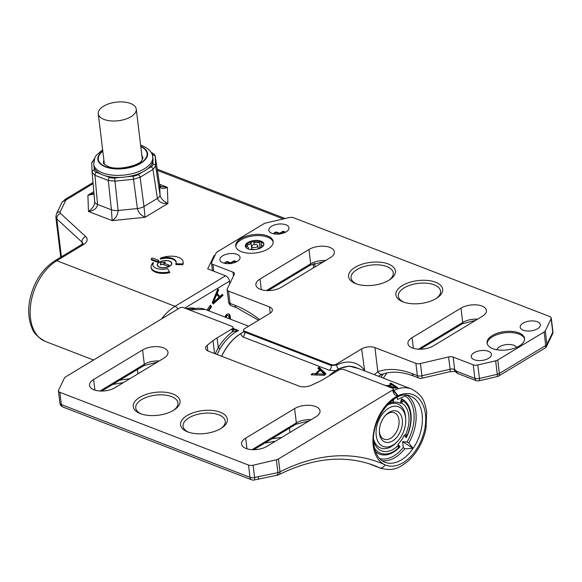 <?xml version="1.0" encoding="UTF-8"?>
<svg xmlns="http://www.w3.org/2000/svg" width="582" height="582" viewBox="0 0 582 582"><rect width="100%" height="100%" fill="white"/><g stroke="black" fill="none" stroke-linecap="round" stroke-linejoin="round"><path stroke-width="0.87" d="M215.18 254.996L214.045 255.68L207.687 268.884L225.59 275.788A4.721 2.786 58.9 0 1 229.468 281.179L229.774 283.74M186.153 308.664A40.056 25.71 -68.9 0 1 189.528 308.06A40.056 25.71 -68.9 0 1 194.512 308.256M206.952 310.119L210.328 305.201L211.564 306.736L208.763 310.817M223.488 316.499L224.914 317.045M230.567 319.227L230.159 315.866L228.493 313.909M224.958 317.059L225.838 315.189L227.467 313.931L229.053 314.069L230.159 315.866M213.267 303.979L212.234 302.705L217.908 288.898L218.679 289.851L217.224 293.364L219.8 296.558L222.288 294.325L223.059 295.285L213.267 303.979M457.969 373.615A4.721 3.034 -68.9 0 1 456.688 371.316A4.721 1.36 136.2 0 0 456.55 372.618A4.721 4.721 0 0 0 457.612 373.448A3.376 1.651 -6.9 0 0 457.969 373.615L476.156 380.628A3.376 1.651 -6.9 0 0 479.415 380.73A4.721 0.902 -103.1 0 0 479.437 378.475A4.721 2.306 173.1 0 1 474.876 378.329A4.721 3.034 111.1 0 0 476.156 380.628M497.268 376.561A3.376 1.651 -6.9 0 0 498.752 375.979A4.721 2.786 -121.1 0 0 499.371 373.491A4.721 2.306 173.1 0 1 497.29 374.306A4.721 0.902 76.9 0 1 497.268 376.561L479.415 380.73M498.752 375.979L545.116 347.992A3.376 1.651 -6.9 0 0 545.61 347.621A4.721 4.721 0 0 0 546.607 346.246A4.721 3.929 -154.3 0 0 546.913 344.34A4.721 2.306 173.1 0 1 545.734 345.497A4.721 2.786 58.9 0 1 545.116 347.992M169.769 266.207A7.319 3.579 173.1 0 1 162.007 267.793A7.319 3.579 173.1 0 1 157.264 265.065A7.319 3.579 173.1 0 1 159.293 262.162A7.319 3.579 173.1 0 1 167.056 260.576A7.319 3.579 173.1 0 1 171.799 263.304A7.319 3.579 173.1 0 1 169.769 266.207M158.682 260.554L158.777 261.369A1.179 0.575 173.1 0 1 158.1 261.995A1.179 0.575 173.1 0 1 156.791 262.002L151.72 260.052A1.179 0.575 173.1 0 1 151.364 259.703L151.269 258.881A1.179 0.575 -6.9 0 0 151.626 259.23L156.689 261.187A1.179 0.575 -6.9 0 0 157.998 261.18A1.179 0.575 -6.9 0 0 158.682 260.554A1.179 0.575 -6.9 0 0 158.326 260.205L153.255 258.248A1.179 0.575 -6.9 0 0 151.946 258.255A1.179 0.575 -6.9 0 0 151.269 258.881M182.763 264.759L175.924 264.541L175.829 263.726L182.661 263.937L182.763 264.759A14.637 7.159 -6.9 0 0 183.17 262.555L183.068 261.733A14.637 7.159 -6.9 0 0 174.949 256.444A14.637 7.159 -6.9 0 0 160.319 258.306L160.414 259.121A11.807 5.776 -6.9 0 1 176.171 262.358M153.299 262.54A14.637 7.159 -6.9 0 0 151.065 267.029L151.167 267.844A14.637 7.159 -6.9 0 0 169.711 272.638L167.667 268.651A11.807 5.776 -6.9 0 1 152.71 264.781A11.807 5.776 -6.9 0 1 153.299 262.54L153.401 263.362A11.807 5.776 -6.9 0 0 152.79 265.188M214.045 255.68L214.212 257.011M190.125 309.26A39.059 25.07 111.1 0 0 189.012 308.154M193.006 308.511A39.198 25.164 111.1 0 0 188.604 308.169M188.895 309.682A37.073 23.797 111.1 0 0 187.048 308.445M166.474 260.656A7.086 3.463 -6.9 0 0 157.496 265.036A7.086 3.463 -6.9 0 0 162.589 267.713A7.086 3.463 -6.9 0 0 171.566 263.333A7.086 3.463 -6.9 0 0 166.474 260.656M160.479 262.62L165.455 262.118L163.826 263.108L168.729 264.992A0.946 0.458 173.1 0 1 169.013 265.276A0.946 0.458 173.1 0 1 168.751 265.647L168.424 265.843A0.946 0.458 -6.9 0 1 167.092 265.981L162.196 264.09L160.567 265.072L160.479 262.62L160.763 264.956M163.826 263.108L164.029 264.795M175.829 263.726A11.807 5.776 -6.9 0 0 176.157 261.951A11.807 5.776 -6.9 0 0 160.319 258.306M182.661 263.937A14.637 7.159 -6.9 0 0 183.068 261.733M151.065 267.029A14.637 7.159 -6.9 0 0 169.609 271.816M159.541 184.276L167.34 187.28C162.865 189.317 160.319 188.684 159.701 185.382L155.27 156.536L159.672 185.112L160.93 186.553L167.34 187.28L167.914 203.496C163.302 201.277 160.676 198.411 160.035 194.89A9.443 4.511 171.3 0 1 157.402 198.433L143.994 206.53L145.056 217.304C140.575 214.976 138.029 212.059 137.41 208.552L118.11 210.488C117.87 214.773 115.876 218.141 112.151 220.607L111.424 209.804L97.543 204.449C96.968 208.4 93.942 210.742 88.471 211.477C92.814 208.341 94.888 204.995 94.677 201.452L92.116 172.556M94.015 194.017L87.897 195.261L88.471 211.477L112.151 220.607L145.056 217.304L167.914 203.496C162.414 203.867 158.908 202.18 157.402 198.433L152.986 169.486L155.62 165.935A2.364 2.059 178 0 0 153.03 164.189L152.921 161.185A29.755 14.55 173.1 0 1 146.817 169.406A29.755 14.55 173.1 0 1 142.415 172.068A29.755 14.55 173.1 0 1 127.138 176.753A29.755 14.55 173.1 0 1 120.801 177.386A29.755 14.55 173.1 0 1 105.298 175.793A29.755 14.55 173.1 0 1 102.905 174.986A29.755 14.55 173.1 0 1 100.737 174.033A29.755 14.55 173.1 0 1 94.095 167.092A29.755 14.55 173.1 0 1 93.92 166.146L93.673 164.102A29.755 14.55 -6.9 0 0 102.658 172.941A29.755 14.55 -6.9 0 0 135.57 172.687A29.755 14.55 -6.9 0 0 152.746 156.951L152.993 158.995A29.755 14.55 173.1 0 1 152.921 161.185M153.03 164.189A7.079 3.463 -6.9 0 1 151.058 166.845A2.364 1.397 58.9 0 1 152.986 169.486L140.109 177.263L143.994 206.53A9.443 4.387 172.4 0 1 137.41 208.552L133.518 179.285L140.109 177.263A2.364 1.397 -121.1 0 0 138.181 174.622L142.415 172.068M127.138 176.753L133.234 176.135L133.518 179.285L114.981 181.14L118.11 210.488A9.443 4.394 173.9 0 1 111.424 209.804L108.296 180.456L114.981 181.14L114.705 177.997L120.801 177.386M94.095 167.092L94.204 170.097A2.364 2.059 178 0 0 92.094 172.316L94.961 175.313L97.543 204.449A9.443 4.532 174.9 0 1 94.684 201.568A9.443 4.532 174.9 0 1 94.677 201.452M92.102 172.432L94.684 201.619M93.811 191.689L87.897 195.261L93.913 193.304M159.672 185.112A9.443 4.7 171.2 0 1 159.701 185.382L160.035 194.89L155.62 165.935L155.292 156.805A2.364 2.059 -2 0 0 152.702 155.052A7.079 3.463 -6.9 0 0 151.669 153.386M92.094 172.316L91.767 163.091A2.364 2.059 -2 0 1 93.746 160.974M103.581 106.179A19.126 9.356 173.1 0 1 123.871 102.025A19.126 9.356 173.1 0 1 136.253 109.154A19.126 9.356 173.1 0 1 130.95 116.727A19.126 9.356 173.1 0 1 110.667 120.881A19.126 9.356 173.1 0 1 98.278 113.752A19.126 9.356 173.1 0 1 103.581 106.179M545.96 347.163A4.721 3.929 -154.3 0 0 546.607 346.246L552.463 334.097A4.721 4.721 0 0 0 552.9 331.478A4.721 2.306 173.1 0 1 552.769 332.191A4.721 3.929 25.7 0 1 552.463 334.097M453.16 357.086L454.673 369.606A4.721 2.372 123.7 0 0 455.313 371.563L453.713 369.097L454.673 369.606A9.443 5.58 58.9 0 1 456.688 371.316L474.876 378.329L473.246 364.834A4.721 2.306 -6.9 0 0 477.8 364.979L495.653 360.811A4.721 2.306 -6.9 0 0 497.741 359.996L544.105 332.002A4.721 2.306 -6.9 0 0 545.283 330.845L551.132 318.696A4.721 2.306 -6.9 0 0 551.27 317.983A4.721 2.306 -6.9 0 0 549.837 316.579L293.59 217.748A4.721 2.306 -6.9 0 0 289.036 217.61L265.763 223.044A4.721 2.306 -6.9 0 0 263.682 223.852L217.319 251.846A4.721 2.306 -6.9 0 0 216.14 253.003L211.652 262.329A4.721 2.306 -6.9 0 0 211.513 263.042A4.721 2.306 -6.9 0 0 212.939 264.439L233.033 272.187A4.721 2.306 173.1 0 1 234.459 273.591A4.721 2.306 173.1 0 1 234.328 274.304L227.242 288.999A4.721 2.306 -6.9 0 0 227.111 289.712A4.721 2.306 -6.9 0 0 228.537 291.116L269.51 306.918A9.443 4.62 173.1 0 1 272.361 309.726A9.443 4.62 173.1 0 1 269.742 313.465L244.622 328.634A3.776 1.848 -6.9 0 0 243.574 330.125A3.776 1.848 -6.9 0 0 244.716 331.253L331.209 364.608A3.776 1.848 -6.9 0 0 336.52 364.07L361.64 348.909A9.443 4.62 173.1 0 1 374.924 347.57L415.897 363.372A4.721 2.306 -6.9 0 0 420.451 363.517L448.606 356.941A4.721 2.306 173.1 0 1 453.16 357.086L473.246 364.834M415.897 363.372L417.381 375.645A4.721 3.034 111.1 0 0 418.945 378.082A4.721 4.721 0 0 0 421.717 378.271A4.721 0.902 -103.1 0 0 421.935 375.79L420.451 363.517M260.023 279.047A14.877 7.275 173.1 0 0 255.898 284.94A14.877 7.275 173.1 0 0 265.53 290.483A14.877 7.275 173.1 0 0 281.31 287.261L330.241 257.71A14.877 7.275 173.1 0 0 334.366 251.817A14.877 7.275 173.1 0 0 324.734 246.273A14.877 7.275 173.1 0 0 308.955 249.503L260.023 279.047L261.311 289.676M412.056 337.684A14.877 7.275 173.1 0 0 407.931 343.576A14.877 7.275 173.1 0 0 417.57 349.12A14.877 7.275 173.1 0 0 433.343 345.897L482.282 316.346A14.877 7.275 173.1 0 0 486.407 310.453A14.877 7.275 173.1 0 0 476.767 304.91A14.877 7.275 173.1 0 0 460.995 308.14L412.056 337.684L413.344 348.312M388.245 263.973A23.564 11.524 -6.9 0 0 360.971 264.577A23.564 11.524 -6.9 0 0 348.887 277.927A23.564 11.524 -6.9 0 0 355.689 283.63A23.564 11.524 -6.9 0 0 380.519 283.805A23.564 11.524 -6.9 0 0 395.367 272.296A23.564 11.524 -6.9 0 0 388.245 263.973M435.547 282.219A23.564 11.524 -6.9 0 0 408.273 282.823A23.564 11.524 -6.9 0 0 396.189 296.165A23.564 11.524 -6.9 0 0 402.991 301.876A23.564 11.524 -6.9 0 0 427.821 302.051A23.564 11.524 -6.9 0 0 442.669 290.542A23.564 11.524 -6.9 0 0 435.547 282.219M240.926 238.598A18.893 9.239 173.1 0 1 260.962 234.495A18.893 9.239 173.1 0 1 273.191 241.537A18.893 9.239 173.1 0 1 267.953 249.023A18.893 9.239 173.1 0 1 247.917 253.119A18.893 9.239 173.1 0 1 235.688 246.077A18.893 9.239 173.1 0 1 240.926 238.598M492.292 335.538A18.893 9.239 173.1 0 1 512.327 331.442A18.893 9.239 173.1 0 1 524.557 338.484A18.893 9.239 173.1 0 1 519.319 345.963A18.893 9.239 173.1 0 1 499.283 350.066A18.893 9.239 173.1 0 1 487.054 343.024A18.893 9.239 173.1 0 1 492.292 335.538M474.323 359.763A10.156 4.962 173.1 0 1 471.26 356.744A10.156 4.962 173.1 0 1 477.116 351.375A10.156 4.962 173.1 0 1 488.349 351.288A10.156 4.962 173.1 0 1 491.419 354.307A10.156 4.962 173.1 0 1 485.555 359.676A10.156 4.962 173.1 0 1 474.323 359.763M523.262 330.212A10.156 4.962 173.1 0 1 520.192 327.2A10.156 4.962 173.1 0 1 526.055 321.831A10.156 4.962 173.1 0 1 537.288 321.744A10.156 4.962 173.1 0 1 540.351 324.756A10.156 4.962 173.1 0 1 534.494 330.125A10.156 4.962 173.1 0 1 523.262 330.212M271.896 233.273A10.156 4.962 173.1 0 1 268.826 230.254A10.156 4.962 173.1 0 1 274.689 224.885A10.156 4.962 173.1 0 1 285.922 224.798A10.156 4.962 173.1 0 1 288.985 227.817A10.156 4.962 173.1 0 1 283.128 233.186A10.156 4.962 173.1 0 1 271.896 233.273M222.957 262.817A10.156 4.962 173.1 0 1 219.894 259.805A10.156 4.962 173.1 0 1 225.751 254.436A10.156 4.962 173.1 0 1 236.983 254.349A10.156 4.962 173.1 0 1 240.053 257.36A10.156 4.962 173.1 0 1 234.19 262.729A10.156 4.962 173.1 0 1 222.957 262.817M374.299 374.663L377.842 371.68A4.721 3.783 70.4 0 0 382.687 374.153L382.687 374.153C391.511 370.996 401.922 371.658 413.911 376.139A4.721 3.034 -68.9 0 1 412.354 373.702L417.381 375.645A4.721 2.306 173.1 0 0 421.935 375.79L450.09 369.214A4.721 0.902 76.9 0 1 449.864 371.694L455.16 371.505M243.713 331.929L243.676 330.976L244.833 332.198L244.716 331.253M331.209 364.608L331.325 365.561L336.636 365.023L336.52 364.07M364.667 370.945L361.64 348.909M358.745 368.661L349.178 366.078L338.477 368.799A3.776 2.372 63.7 0 1 336.636 365.023A46.284 29.711 -68.9 0 1 364.172 369.854M338.477 368.799L335.698 370.632L329.317 370.268L242.825 336.905L240.424 333.886L243.232 332.067A3.776 2.372 63.7 0 0 243.472 332.024M328.786 376.096A42.501 27.281 -68.9 0 1 335.698 370.632M221.684 356.264A42.501 27.281 -68.9 0 1 240.424 333.886M311.174 374.837L324.4 375.332A42.501 27.281 -68.9 0 1 325.964 373.819L319.009 367.242A42.501 27.281 111.1 0 0 317.808 368.188L319.598 369.854A42.501 27.281 111.1 0 0 315.684 373.637L315.844 374.932L312.483 374.808L312.323 373.491A42.501 27.281 111.1 0 0 311.174 374.837M312.323 373.491L315.684 373.637M319.598 369.854L319.722 370.836M315.844 374.932A41.089 26.372 -68.9 0 1 316.761 373.95M319.009 367.242L319.154 368.479A41.089 26.372 -68.9 0 0 318.594 368.915M325.382 374.364L319.154 368.479M316.884 374.983L316.739 373.76L324.312 374.226L324.443 375.281M324.312 374.226L320.267 370.356A42.501 27.281 -68.9 0 0 316.739 373.76M273.227 242.156A18.893 9.239 -6.9 0 0 260.51 235.674A18.893 9.239 -6.9 0 0 241.072 239.82A18.893 9.239 -6.9 0 0 235.805 246.688M248.143 248.929A9.327 4.561 173.1 0 1 245.328 246.157A9.327 4.561 173.1 0 1 250.711 241.224A9.327 4.561 173.1 0 1 261.027 241.144A9.327 4.561 173.1 0 1 263.85 243.916A9.327 4.561 173.1 0 1 258.466 248.849A9.327 4.561 173.1 0 1 248.143 248.929M263.85 244.433A9.327 4.561 -6.9 0 0 261.151 242.17A9.327 4.561 -6.9 0 0 252.152 241.886A9.327 4.561 -6.9 0 0 245.713 245.771A9.327 4.561 -6.9 0 0 245.451 246.659M254.538 249.627A4.038 1.979 -6.9 0 0 251.104 249.605M248.107 248.907A4.038 1.979 -6.9 0 0 248.427 247.976A4.038 1.979 -6.9 0 0 246.441 246.557A1.571 0.764 173.1 0 1 245.669 246.011A1.571 0.764 173.1 0 1 245.713 245.771A1.571 0.764 -6.9 0 1 247.161 245.058A4.038 1.979 -6.9 0 0 251.024 242.723L251.693 248.245A1.571 0.764 173.1 0 1 251.846 247.903M261.369 247.205L260.998 244.134A4.038 1.979 -6.9 0 1 261.449 243.05A1.571 0.764 173.1 0 0 261.631 242.636A1.571 0.764 173.1 0 0 261.151 242.17A1.571 0.764 173.1 0 0 259.296 242.221A4.038 1.979 -6.9 0 1 253.905 242.054A1.571 0.764 173.1 0 0 252.152 241.886A1.571 0.764 -6.9 0 0 251.024 242.723M260.998 244.134A4.038 1.979 -6.9 0 0 262.984 245.553A1.571 0.764 173.1 0 1 263.384 245.684M262.031 247.088A4.038 1.979 -6.9 0 0 258.568 248.812M256.829 244.775A3.07 1.499 -6.9 0 0 253.439 244.804A3.07 1.499 -6.9 0 0 251.664 246.426A3.07 1.499 -6.9 0 0 252.588 247.335A3.07 1.499 -6.9 0 0 255.985 247.314A3.07 1.499 -6.9 0 0 257.761 245.691A3.07 1.499 -6.9 0 0 256.829 244.775M524.593 339.102A18.893 9.239 -6.9 0 0 511.876 332.62A18.893 9.239 -6.9 0 0 492.437 336.767A18.893 9.239 -6.9 0 0 487.17 343.627M496.875 349.746A10.156 4.962 173.1 0 1 499.603 346.741A10.156 4.962 173.1 0 1 509.396 344.479A10.156 4.962 173.1 0 1 516.62 347.352M273.853 233.819L276.057 232.494L279.6 233.862L283.027 231.789L283.216 232.196M279.6 233.862L279.789 234.27M285.551 232.182L283.048 231.214L279.615 233.287L276.072 231.92L273.169 233.666M276.057 232.494L276.246 232.902M224.921 263.37L227.118 262.038L230.858 263.813M236.619 261.733L234.11 260.765L230.683 262.831L227.14 261.464L224.237 263.217M230.668 263.406L234.095 261.34L234.284 261.747M227.118 262.038L227.307 262.446M208.087 310.555L210.888 306.474L210.117 305.514M211.564 306.736L210.888 306.474M229.803 314.717L229.126 314.455M229.89 318.965L229.49 315.604M225.19 317.154L226.769 315.328L228.1 315.466L226.769 315.328M226.143 315.706L227.446 315.59M229.163 318.681L228.879 316.368L228.1 315.466M226.82 315.968L225.867 317.416M225.874 317.357L225.198 317.103M226.231 316.601L225.554 316.339M218.679 289.851L217.755 289.276M217.224 293.364L216.548 293.102L218.01 289.596M219.8 296.558L216.548 293.102M223.059 295.285L222.018 294.572M212.859 303.477L222.382 295.023M212.736 302.123L216.017 294.223L216.693 294.485L213.412 302.385L212.736 302.123M213.412 302.385L219.014 297.358L216.693 294.485M233.142 328.43L238.496 330.496L232.589 331.74A7.559 4.852 111.1 0 1 232.087 329.87L231.971 328.917A3.776 1.848 173.1 0 0 233.018 327.419A3.776 1.848 173.1 0 0 231.876 326.298L183.228 307.536A2.364 1.157 173.1 0 0 179.903 307.871L65.606 376.881A4.721 2.306 173.1 0 0 64.427 378.045L58.571 390.195A4.721 2.306 173.1 0 0 58.44 390.908L59.924 403.173A4.721 2.306 -6.9 0 0 61.35 404.577L250.027 477.342L248.543 465.076A4.721 2.306 173.1 0 0 253.105 465.222L254.589 477.487L277.927 472.62L276.37 459.78L253.105 465.222M231.971 328.917L217.093 337.902A47.222 23.091 -6.9 0 0 213.027 340.659A236.125 115.469 -6.9 0 0 207.148 345.344A9.443 4.62 -6.9 0 0 205.577 348.342A9.443 4.62 -6.9 0 0 208.429 351.15L298.988 386.077A9.443 4.62 -6.9 0 0 311.006 385.4A236.125 115.469 -6.9 0 0 319.176 381.596A47.222 23.091 -6.9 0 0 323.854 379.078L338.731 370.094A3.776 1.848 173.1 0 1 344.042 369.555L392.697 388.325A2.364 1.157 173.1 0 1 393.41 389.023A2.364 1.157 173.1 0 1 392.755 389.955L278.458 458.972A4.721 2.306 173.1 0 1 276.37 459.78M58.44 390.908A4.721 2.306 173.1 0 0 59.866 392.304L248.543 465.076M315.902 416.807L266.963 446.358A14.877 7.275 -6.9 0 1 251.191 449.58A14.877 7.275 -6.9 0 1 241.552 444.037A14.877 7.275 -6.9 0 1 245.677 438.144L294.616 408.6A14.877 7.275 -6.9 0 1 310.388 405.37A14.877 7.275 -6.9 0 1 320.027 410.914A14.877 7.275 -6.9 0 1 315.902 416.807M163.862 358.17L114.93 387.721A14.877 7.275 -6.9 0 1 99.151 390.944A14.877 7.275 -6.9 0 1 89.519 385.4A14.877 7.275 -6.9 0 1 93.644 379.508L142.575 349.964A14.877 7.275 -6.9 0 1 158.355 346.734A14.877 7.275 -6.9 0 1 167.987 352.277A14.877 7.275 -6.9 0 1 163.862 358.17M187.673 431.88A23.564 11.524 -6.9 0 0 188.306 432.113A23.564 11.524 -6.9 0 0 212.91 431.939A23.564 11.524 -6.9 0 0 227.351 420.553A23.564 11.524 -6.9 0 0 220.236 412.223A23.564 11.524 -6.9 0 0 219.603 411.991A23.564 11.524 -6.9 0 0 192.584 412.965A23.564 11.524 -6.9 0 0 180.871 426.177A23.564 11.524 -6.9 0 0 187.673 431.88M140.378 413.642A23.564 11.524 -6.9 0 0 141.004 413.875A23.564 11.524 -6.9 0 0 165.608 413.7A23.564 11.524 -6.9 0 0 180.056 402.308A23.564 11.524 -6.9 0 0 172.934 393.985A23.564 11.524 -6.9 0 0 172.301 393.752A23.564 11.524 -6.9 0 0 145.282 394.72A23.564 11.524 -6.9 0 0 133.569 407.931A23.564 11.524 -6.9 0 0 140.378 413.642M217.093 337.902L218.279 347.716L215.238 353.776M59.866 392.304L61.35 404.577A4.721 3.034 111.1 0 0 62.914 407.014L251.591 479.779A4.721 3.034 -68.9 0 1 250.027 477.342A4.721 2.306 -6.9 0 0 254.589 477.487A4.721 0.902 76.9 0 1 254.363 479.975L277.439 475.159A4.721 4.721 0 0 0 278.763 474.723A4.721 2.954 -116.8 0 0 280.007 471.813A4.721 2.306 173.1 0 1 277.927 472.62C277.97 474.941 277.621 475.639 276.887 474.73M392.755 389.955L392.908 391.199C393.847 394.378 395.542 395.891 398.008 395.738L393.912 390.435A42.501 27.281 -68.9 0 1 411.248 388.907L355.929 367.569A42.501 27.281 111.1 0 0 329.099 375.907M403.253 447.463L404.752 448.795L413.096 448.395L408.768 442.96L407.014 441.993L402.635 441.629L403.253 447.463A34.003 21.825 -68.9 0 1 379.617 458.616M406.571 395.309L397.535 399.485L397.237 397.266M373.615 440.45A25.266 16.216 111.1 0 0 373.964 441.593L374.313 443.026A25.972 16.674 111.1 0 0 393.614 449.1A25.972 16.674 111.1 0 0 398.044 445.645L398.03 444.248A25.266 16.216 111.1 0 0 404.214 435.241L405.574 434.696A25.972 16.674 111.1 0 0 401.747 403.1L400.336 403.224A25.266 16.216 111.1 0 0 392.966 402.409L392.777 402.111A25.972 16.674 111.1 0 0 388.165 404.119A25.972 16.674 111.1 0 0 387.714 404.395M413.096 448.395A35.422 22.734 111.1 0 0 422.11 414.442A35.422 22.734 111.1 0 0 410.39 396.167C395.433 388.041 369.57 419.957 373.891 444.692C375.295 454.055 378.962 459.911 384.898 462.261A35.422 22.734 111.1 0 0 413.096 448.395L402.635 441.629M405.727 419.877A21.25 13.641 -68.9 0 1 397.361 441.563A21.25 13.641 -68.9 0 1 376.205 435.474A21.25 13.641 -68.9 0 1 388.66 408.208A21.25 13.641 -68.9 0 1 405.567 417.745A21.25 13.641 -68.9 0 1 405.727 419.877L405.683 418.473A23.615 15.154 111.1 0 0 405.509 416.108A23.615 15.154 111.1 0 0 386.724 405.509A23.615 15.154 111.1 0 0 386.659 405.552M393.81 399.216L392.966 402.409L393.447 399.463M373.615 439.374A23.615 15.154 111.1 0 0 391.671 446.409A23.615 15.154 111.1 0 0 396.393 442.575L397.361 441.563M379.471 433.503A16.529 10.607 111.1 0 0 392.617 440.923A16.529 10.607 111.1 0 0 402.308 419.717A16.529 10.607 111.1 0 0 385.851 414.981A16.529 10.607 111.1 0 0 379.348 431.851A16.529 10.607 111.1 0 0 379.471 433.503M379.34 431.117A14.164 9.094 111.1 0 0 379.413 431.866A14.164 9.094 111.1 0 0 384.098 439.177A14.164 9.094 111.1 0 0 394.705 434.55A14.164 9.094 111.1 0 0 398.983 420.051A14.164 9.094 111.1 0 0 394.298 412.74A14.164 9.094 111.1 0 0 385.357 415.519M398.044 445.645L398.495 446.198L398.132 448.096L398.554 447.587M375.448 451.465A29.755 19.097 111.1 0 0 382.825 454.935A29.755 19.097 111.1 0 0 400.03 446.729L398.132 448.096A28.525 18.311 -68.9 0 1 390.158 453.094A28.525 18.311 -68.9 0 1 374.481 448.125M373.753 443.36L374.313 443.026M398.03 444.248L400.03 446.729L398.495 446.198M393.039 401.136L392.297 399.899M402.009 402.126L403.348 401.114L401.507 398.83L401.747 403.1M403.348 401.114A28.525 18.311 -68.9 0 1 408.135 406.498A28.525 18.311 -68.9 0 1 407.4 434.616L406.018 435.249L405.574 434.696M406.018 435.249L406.214 437.729L407.4 434.616M398.008 395.738A37.779 24.255 111.1 0 0 373.237 445.63A37.779 24.255 111.1 0 0 373.309 446.19A37.779 24.255 111.1 0 0 384.898 464.763A37.779 24.255 111.1 0 0 420.59 441.869A37.779 24.255 111.1 0 0 425.435 414.108A37.779 24.255 111.1 0 0 425.362 413.547A37.779 24.255 111.1 0 0 398.008 395.738L394.087 391.73M387.372 386.266L387.306 385.728A42.501 27.281 -68.9 0 1 391.533 384.527L389.802 383.385A42.501 27.281 -68.9 0 1 391.097 383.232L397.804 387.714A42.501 27.281 111.1 0 0 396.109 388.194L388.376 386.652A41.089 26.372 111.1 0 1 388.456 386.623M387.306 385.728L383.88 385.058M217.166 354.518L219.981 348.771A42.501 27.281 111.1 0 1 238.496 330.496L234.124 329.536M219.981 348.771L218.279 347.716A43.919 28.191 111.1 0 1 232.589 331.74A3.776 2.444 -24.3 0 0 233.324 329.143A3.776 2.444 -24.3 0 0 233.324 329.136M221.604 356.228A42.501 27.281 -68.9 0 1 241.443 333.195M391.599 385.022L391.533 384.527M391.235 384.324L391.097 383.232M396.109 387.714L396.597 388.041M396.16 388.179L396.095 387.605L388.376 385.982L388.463 386.674M388.376 385.982A42.501 27.281 111.1 0 1 392.181 384.898L396.095 387.605M278.458 458.972L280.007 471.813A240.853 154.608 111.1 0 1 384.898 464.763A4.721 3.616 -65.6 0 1 379.719 467.826A236.125 151.575 111.1 0 0 374.466 465.622C345.242 454.629 313.342 457.663 278.763 474.723M313.123 263.755L313.611 267.756M184.807 308.147L229.468 281.179M225.59 275.788L175.029 306.321L56.774 260.714L83.197 244.76A14.164 6.926 173.1 0 0 85.729 236.634A4.721 3.805 132.7 0 0 82.004 242.134L82.244 244.12M177.954 309.042A4.721 2.786 -121.1 0 0 175.029 306.321A44.865 28.802 -68.9 0 0 161.541 318.958M93.542 360.018L45.331 341.423A44.865 28.802 -68.9 0 1 30.73 304.008A44.865 28.802 -68.9 0 1 56.774 260.714A4.721 2.786 -121.1 0 0 54.832 260.765L81.254 244.811A4.721 2.786 58.9 0 1 83.197 244.76M93.091 183.628L66.748 199.531A4.721 2.306 -6.9 0 0 65.577 200.695L60.193 211.855A4.721 2.306 -6.9 0 0 60.528 213.405L85.729 236.634M157.402 170.402L283.281 218.948M60.193 211.855A4.721 3.929 -154.3 0 0 56.432 213.9L55.865 217.224A9.443 4.62 -6.9 0 0 56.803 218.897L82.004 242.134A9.443 4.62 173.1 0 1 82.87 243.48M61.386 256.8L56.803 218.897A4.721 3.805 -47.3 0 1 60.528 213.405M56.432 213.9L61.816 202.732A4.721 3.929 25.7 0 1 65.577 200.695M66.748 199.531A4.721 2.786 -121.1 0 0 64.806 199.582L92.996 182.559M168.729 264.992L168.802 265.618M156.689 261.187L156.791 262.002M151.72 260.052L151.626 259.23M152.426 153.808A2.364 1.513 111.1 0 0 151.655 152.644L151.655 152.644A2.364 1.513 111.1 0 0 151.225 152.586M152.782 157.3L152.702 155.052M151.058 166.845L146.817 169.406M133.234 176.135A7.079 3.463 -6.9 0 0 138.181 174.622M114.705 177.997A7.079 3.463 -6.9 0 1 109.685 177.481A2.364 1.513 111.1 0 0 108.296 180.456L94.961 175.313A2.364 1.513 -68.9 0 1 96.35 172.337L100.737 174.033M109.685 177.481L105.298 175.793M94.204 170.097A7.079 3.463 -6.9 0 0 96.35 172.337M94.4 158.631L91.767 163.091A2.364 2.059 -2 0 0 91.774 163.186L92.087 172.126M102.774 150.898A25.026 12.237 -6.9 0 0 105.422 166.881A25.026 12.237 -6.9 0 0 140.247 163.564A25.026 12.237 -6.9 0 0 140.749 146.3M140.793 146.664A24.56 12.011 173.1 0 1 139.716 163.549A24.56 12.011 173.1 0 1 105.749 166.685A24.56 12.011 173.1 0 1 102.818 151.262M141.884 155.678A19.832 9.698 173.1 0 1 142.896 158.144L141.753 160.523C139.986 165.164 117.375 171.195 107.939 166.365C101.013 162.516 104.476 163.331 103.516 162.909A19.832 9.698 173.1 0 1 103.909 160.276M551.132 318.696L552.769 332.191L546.913 344.34L545.283 330.845M544.105 332.002L545.734 345.497L499.371 373.491L497.741 359.996M495.653 360.811L497.29 374.306L479.437 378.475L477.8 364.979M455.313 371.563L456.55 372.618M453.713 369.097A4.721 2.306 -6.9 0 0 450.09 369.214L448.606 356.941M374.924 347.57L377.842 371.68A99.173 58.571 58.9 0 1 412.354 373.702M259.594 319.591A99.173 58.571 58.9 0 0 235.048 305.324A4.721 3.034 111.1 0 0 236.612 307.762L258.517 320.245M269.51 306.918L270.259 313.123M235.048 305.324L230.021 303.382L228.537 291.116M329.317 370.268A3.776 2.423 -68.9 0 0 331.325 365.561L244.833 332.198A3.776 2.423 -68.9 0 1 242.825 336.905M380.984 377.238A245.575 157.635 -68.9 0 1 383.24 373.964M231.585 305.819A4.721 3.034 -68.9 0 1 230.021 303.382A4.721 2.306 173.1 0 1 228.595 301.978A4.721 4.721 0 0 0 231.585 305.819L236.612 307.762M233.033 272.187L233.491 276.028M213.761 271.227L212.939 264.439M308.955 249.503L310.686 263.813L266.411 290.549M325.585 260.525A14.877 7.275 -6.9 0 0 310.686 263.813A2.364 1.397 58.9 0 1 310.221 265.181L268.142 290.593M460.995 308.14L462.726 322.45L418.451 349.185M477.618 319.162A14.877 7.275 -6.9 0 0 462.726 322.45A2.364 1.397 58.9 0 1 462.254 323.818L420.175 349.229M389.096 280.138A21.25 10.389 -6.9 0 0 386.848 266.571A21.25 10.389 -6.9 0 0 357.283 269.386A21.25 10.389 -6.9 0 0 356.846 284.038M436.398 298.377A21.25 10.389 -6.9 0 0 434.143 284.816A21.25 10.389 -6.9 0 0 404.585 287.624A21.25 10.389 -6.9 0 0 404.141 302.284M247.161 245.058L247.379 246.848M253.905 242.054L254.21 244.615M259.296 242.221L259.958 247.685M262.984 245.553L263.057 246.135M250.798 249.569A4.038 1.979 -6.9 0 0 251.693 248.245A0.946 0.822 -179.5 0 0 251.941 248.725M259.608 247.867A4.038 1.979 173.1 0 1 258.059 248.179M283.027 231.789L284.889 232.509M234.095 261.34L235.95 262.053M392.908 391.199A2.364 1.157 -6.9 0 0 393.563 390.267L393.41 389.023M207.818 350.881L207.148 345.344M213.027 340.659L214.583 353.521M232.087 329.87A3.776 1.848 -6.9 0 0 233.135 328.372L233.018 327.419M188.844 309.704L205.155 309.428A42.501 27.281 111.1 0 0 189.783 310.068M411.248 388.907C423.558 395.229 424.773 402.62 426.671 411.663L426.046 428.381C423.216 441.913 417.127 452.905 407.786 461.359C400.19 466.975 394.363 471.835 380.664 468.219A42.501 27.281 -68.9 0 1 379.719 467.826L369.177 463.759M407.196 395.374A35.422 22.734 -68.9 0 1 415.861 412.034A35.422 22.734 -68.9 0 1 408.768 442.96M405.145 395.971A34.003 21.825 -68.9 0 1 407.014 441.993M404.214 435.241L406.214 437.729A29.755 19.097 111.1 0 0 410.928 413.984A29.755 19.097 111.1 0 0 401.507 398.83L400.336 403.224M404.752 448.795A35.422 22.734 -68.9 0 1 381.996 460.711M257.979 479.132A4.721 0.902 -103.1 0 0 258.204 476.643M289.938 432.484L289.414 428.185M281.739 437.431A240.853 154.608 111.1 0 0 271.736 438.857M137.898 373.848L137.381 369.548M129.706 378.795A240.853 154.608 111.1 0 0 119.703 380.221M101.763 391.053L143.841 365.649A2.364 1.397 -121.1 0 0 144.314 364.274A14.877 7.275 173.1 0 1 159.206 360.986M100.031 391.009L144.314 364.274L142.575 349.964M93.644 379.508L94.931 390.136M253.796 449.69L295.874 424.278A2.364 1.397 -121.1 0 0 296.347 422.91A14.877 7.275 173.1 0 1 311.239 419.622M252.071 449.646L296.347 422.91L294.616 408.6M245.677 438.144L246.964 448.773M188.83 432.295A21.25 10.389 173.1 0 1 188.997 417.796A21.25 10.389 173.1 0 1 218.265 414.617A21.25 10.389 173.1 0 1 218.832 414.828A21.25 10.389 173.1 0 1 221.087 428.388M141.528 414.049A21.25 10.389 173.1 0 1 141.695 399.558A21.25 10.389 173.1 0 1 170.963 396.371A21.25 10.389 173.1 0 1 171.53 396.582A21.25 10.389 173.1 0 1 173.785 410.15M314.593 263.217L315.037 266.891M55.865 217.224L60.71 257.215M81.254 244.811L82.979 243.32L82.935 243.807M61.816 202.732L64.806 199.582M157.213 169.166L285.158 218.512M45.331 341.423C37.706 337.254 33.225 332.664 31.872 327.659C28.533 319.569 27.834 310.33 29.777 299.934C33.589 282.365 41.94 269.306 54.832 260.765M157.606 265.93L157.496 265.036M171.675 264.228L171.566 263.333M155.27 156.536C155.321 155.168 154.114 153.874 151.655 152.644L151.145 152.455M152.746 156.951C152.317 152.295 148.796 148.534 142.197 145.682L140.611 145.122M102.636 149.72L96.205 155.394L94.917 157.475L93.673 164.102M136.253 109.154L142.372 159.715M98.278 113.752L104.396 164.306M421.717 378.271L449.864 371.694M413.911 376.139L418.945 378.082M243.676 330.976L243.574 330.125M378.293 376.198L382.687 374.153M383.283 378.125L386.921 372.967M227.111 289.712L228.595 301.978M212.445 270.717L211.513 263.042M552.9 331.478L551.27 317.983M323.687 261.667L310.221 265.181M475.72 320.304L462.254 323.818M248.558 249.074L248.427 247.976M252.028 249.452L251.664 246.426M258.153 248.943L257.761 245.691M394.232 391.89L393.563 390.267M380.664 468.219L368.712 463.614M248.652 326.196L205.155 309.428M234.277 329.601L233.251 329.012M233.324 329.143L233.135 328.372M59.924 403.173A4.721 4.721 0 0 0 62.914 407.014M251.591 479.779A4.721 4.721 0 0 0 254.363 479.975M264.679 443.12L275.475 441.214M112.646 384.484L123.442 382.578M143.841 365.649L157.307 362.128M295.874 424.278L309.34 420.764"/></g></svg>
